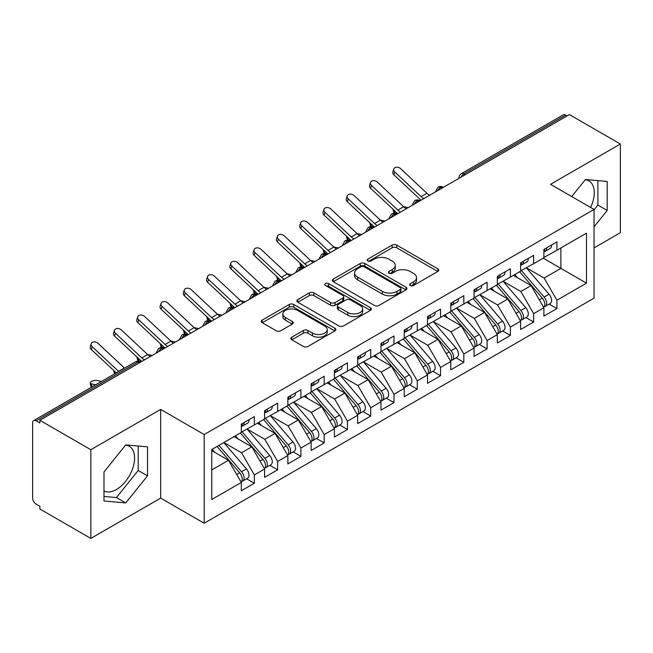 <?xml version="1.0" encoding="UTF-8"?>
<svg xmlns="http://www.w3.org/2000/svg" width="653" height="653" viewBox="0 0 653 653"><rect width="100%" height="100%" fill="white"/><g stroke="black" fill="none" stroke-linecap="round" stroke-linejoin="round"><path stroke-width="0.98" d="M410.353 285.483A2.261 1.306 0 0 0 413.553 285.483L437.828 271.468A3.232 1.869 0 0 0 438.775 270.154A3.232 1.869 0 0 0 437.828 268.832L396.706 245.087A3.232 1.869 0 0 0 392.135 245.087L367.859 259.102A2.261 1.306 0 0 0 367.198 260.033A2.261 1.306 0 0 0 367.859 260.955A2.261 1.306 0 0 0 371.059 260.955L374.202 259.135A10.342 5.967 0 0 1 388.821 259.135L392.249 261.118A10.342 5.967 0 0 1 395.277 265.338A10.342 5.967 0 0 1 392.249 269.558L389.106 271.37A2.261 1.306 0 0 0 388.445 272.293A2.261 1.306 0 0 0 389.106 273.215A2.261 1.306 0 0 0 392.306 273.215L395.449 271.403A10.342 5.967 0 0 1 410.068 271.403L413.496 273.387A10.342 5.967 0 0 1 416.524 277.607A10.342 5.967 0 0 1 413.496 281.827L410.353 283.639A2.261 1.306 0 0 0 409.692 284.561A2.261 1.306 0 0 0 410.353 285.483L410.353 283.639M103.99 490.983A25.671 14.823 120 0 0 116.438 489.505A25.671 14.823 120 0 0 133.212 466.879A25.671 14.823 120 0 0 129.278 446.301A25.671 14.823 120 0 0 125.547 445.142M585.235 179.746A25.671 14.823 -60 0 1 588.965 180.905A25.671 14.823 -60 0 1 590.59 207.458M291.842 337.16A3.232 1.869 0 0 0 290.895 338.474A3.232 1.869 0 0 0 291.842 339.797L303.376 346.457A3.232 1.869 0 0 0 307.947 346.457L334.907 330.891A3.232 1.869 0 0 0 335.854 329.577A3.232 1.869 0 0 0 334.907 328.255L293.785 304.51A3.232 1.869 0 0 0 289.214 304.51L262.253 320.076A3.232 1.869 0 0 0 261.306 321.398A3.232 1.869 0 0 0 262.253 322.713L276.195 330.761A3.232 1.869 0 0 0 280.757 330.761L292.299 324.1A3.232 1.869 0 0 0 293.246 322.778A3.232 1.869 0 0 0 292.299 321.464L285.385 317.472A8.644 4.987 0 0 1 282.855 313.946A8.644 4.987 0 0 1 288.193 309.334A8.644 4.987 0 0 1 297.613 310.412L324.68 326.043A8.644 4.987 0 0 1 327.218 329.577A8.644 4.987 0 0 1 321.88 334.181A8.644 4.987 0 0 1 312.461 333.103L307.947 330.5A3.232 1.869 0 0 0 303.376 330.5L291.842 337.16L291.842 339.797M594.05 247.887L620.35 232.705L620.35 144.011L569.375 114.585L39.866 420.295L39.866 422.981L36.144 420.834A4.938 2.849 -120 0 0 33.67 420.589A4.938 2.849 -120 0 0 32.65 422.85L32.65 498.1A4.938 2.849 -120 0 0 36.144 504.149L39.866 506.295L39.866 508.989L90.84 538.415L160.662 498.1L204.185 523.233L204.185 434.539L160.662 409.415L90.84 449.721L39.866 420.295M620.35 144.011L550.528 184.326L594.05 209.458L204.185 434.539M374.43 305.433A3.232 1.869 0 0 0 379.001 305.433L405.962 289.875A3.232 1.869 0 0 0 406.909 288.553A3.232 1.869 0 0 0 405.962 287.23L364.839 263.494A3.232 1.869 0 0 0 360.268 263.494L333.308 279.06A3.232 1.869 0 0 0 332.361 280.374A3.232 1.869 0 0 0 333.308 281.696L374.43 305.433M326.329 285.973A2.261 1.306 0 0 1 328.622 286.292L328.622 283.606L370.431 307.743A3.232 1.869 0 0 1 371.377 309.065A3.232 1.869 0 0 1 370.431 310.379L343.478 325.945A3.232 1.869 0 0 1 338.907 325.945L297.784 302.2L297.784 299.564A3.232 1.869 0 0 0 296.837 300.886A3.232 1.869 0 0 0 297.784 302.2M297.784 299.564L309.318 292.903A3.232 1.869 0 0 1 313.889 292.903L330.565 302.535A3.232 1.869 0 0 0 335.136 302.535L342.792 298.119A3.232 1.869 0 0 0 343.731 296.797A3.232 1.869 0 0 0 342.792 295.474L325.423 285.451A2.261 1.306 0 0 1 324.761 284.528A2.261 1.306 0 0 1 326.157 283.32A2.261 1.306 0 0 1 328.622 283.606M204.185 523.233L594.05 298.143L594.05 209.458M543.19 258.172L586.484 283.165L586.484 233.17L556.927 250.238L556.927 241.912L543.892 249.43L543.892 257.764L533.648 263.681L533.648 255.347L520.612 262.873L520.612 271.199L510.377 277.117L510.377 268.783L497.341 276.309L497.341 284.643L487.097 290.552L487.097 282.218L474.062 289.744L474.062 298.078L463.826 303.988L463.826 295.662L450.79 303.188L450.79 311.514L440.546 317.431L440.546 309.098L427.511 316.623L427.511 324.957L417.275 330.867L417.275 322.533L404.24 330.059L404.24 338.393L393.996 344.302L393.996 335.977L380.96 343.494L380.96 351.828L370.724 357.746L370.724 349.412L357.689 356.938L357.689 365.272L347.445 371.182L347.445 362.848L334.418 370.373L334.418 378.707L324.174 384.617L324.174 376.283L311.138 383.809L311.138 392.143L300.894 398.052L300.894 389.727L287.867 397.253L287.867 405.578L277.623 411.496L277.623 403.162L264.587 410.688L264.587 419.022L254.344 424.932L254.344 416.598L241.316 424.124L241.316 432.457L211.752 449.525L211.752 499.512L241.316 482.445L228.509 460.275L211.752 450.603M586.484 283.165L556.927 300.233L544.12 278.056L526.432 267.844M549.189 304.094L556.927 308.559L556.927 300.233M556.927 308.559L543.892 316.085L543.892 307.751L533.648 313.669L520.849 291.491L503.161 281.28M525.91 317.529L533.648 322.002L533.648 313.669M533.648 322.002L520.612 329.52L520.612 321.194L510.377 327.104L497.57 304.935L479.882 294.723M502.639 330.973L510.377 335.438L510.377 327.104M510.377 335.438L497.341 342.964L497.341 334.63L487.097 340.539L474.298 318.37L456.61 308.159M479.359 344.409L487.097 348.873L487.097 340.539M487.097 348.873L474.062 356.399L474.062 348.065L463.826 353.983L451.019 331.806L433.331 321.594M456.088 357.844L463.826 362.309L463.826 353.983M463.826 362.309L450.79 369.835L450.79 361.509L440.546 367.419L427.748 345.249L410.06 335.03L432.653 361.427L427.764 364.243A6.587 3.804 60 0 1 430.311 370.504A6.587 3.804 60 0 1 428.948 373.516A6.587 3.804 60 0 1 427.878 373.818M432.817 371.288L440.546 375.753L440.546 367.419M440.546 375.753L427.511 383.278L427.511 374.944L417.275 380.854L404.468 358.685L386.78 348.473M409.537 384.723L417.275 389.188L417.275 380.854M417.275 389.188L404.24 396.714L404.24 388.38L393.996 394.298L381.197 372.12L363.509 361.909M386.266 398.159L393.996 402.623L393.996 394.298M393.996 402.623L380.96 410.149L380.96 401.815L370.724 407.733L357.926 385.556L340.229 375.344L362.831 401.742L357.942 404.558A6.587 3.804 60 0 1 360.48 410.819A6.587 3.804 60 0 1 359.117 413.831A6.587 3.804 60 0 1 358.056 414.133M362.986 411.594L370.724 416.067L370.724 407.733M370.724 416.067L357.689 423.593L357.689 415.259L347.445 421.169L334.646 398.999L316.958 388.788M339.715 425.038L347.445 429.503L347.445 421.169M347.445 429.503L334.418 437.028L334.418 428.695L324.174 434.604L311.375 412.435L293.679 402.224M316.436 438.473L324.174 442.938L324.174 434.604M324.174 442.938L311.138 450.464L311.138 442.13L300.894 448.048L288.095 425.87L270.407 415.659M293.164 451.909L300.894 456.374L300.894 448.048M300.894 456.374L287.867 463.899L287.867 455.574L277.623 461.483L264.824 439.314L247.128 429.094L269.73 455.492L264.84 458.308A6.587 3.804 60 0 1 267.379 464.569A6.587 3.804 60 0 1 266.016 467.581A6.587 3.804 60 0 1 264.955 467.891M269.885 465.352L277.623 469.817L277.623 461.483M277.623 469.817L264.587 477.343L264.587 469.009L254.344 474.919L241.545 452.749L223.857 442.538M246.614 478.788L254.344 483.253L254.344 474.919M254.344 483.253L241.316 490.778L241.316 482.445M241.316 432.188L254.344 424.932M211.752 469.948L228.509 460.275M264.587 418.753L277.623 411.496M241.545 452.749L251.789 446.84L234.101 436.62M264.587 469.009L251.789 446.84M287.867 405.309L300.894 398.052M264.824 439.314L275.06 433.396L257.372 423.185M287.867 455.574L275.06 433.396M311.138 391.873L324.174 384.617M288.095 425.87L298.339 419.961L280.651 409.749M311.138 442.13L298.339 419.961M334.418 378.438L347.445 371.182M311.375 412.435L321.611 406.525L303.923 396.306M334.418 428.695L321.611 406.525M357.689 365.003L370.724 357.746M334.646 398.999L344.89 393.082L327.194 382.87M357.689 415.259L344.89 393.082M380.96 351.559L393.996 344.302M357.926 385.556L368.161 379.646L350.473 369.435M380.96 401.815L368.161 379.646M404.24 338.123L417.275 330.867M381.197 372.12L391.441 366.211L373.745 355.999M404.24 388.38L391.441 366.211M427.511 324.688L440.546 317.431M404.468 358.685L414.712 352.775L397.024 342.556M427.511 374.944L414.712 352.775M450.79 311.244L463.826 303.988M427.748 345.249L437.992 339.331L420.295 329.12M450.79 361.509L437.992 339.331M474.062 297.809L487.097 290.552M451.019 331.806L461.263 325.896L443.575 315.685M474.062 348.065L461.263 325.896M497.341 284.373L510.377 277.117M474.298 318.37L484.542 312.461L466.846 302.241M497.341 334.63L484.542 312.461M520.612 270.938L533.648 263.681M497.57 304.935L507.814 299.017L490.125 288.806M520.612 321.194L507.814 299.017M567.049 115.932L565.653 115.124L463.883 173.878L465.279 174.686M461.091 177.102A4.938 2.849 120 0 1 463.883 173.878A4.938 2.849 60 0 0 461.41 173.633L563.188 114.879A4.938 2.849 60 0 1 565.653 115.124M543.892 257.494L556.927 250.238M544.12 278.056L560.878 268.383L560.878 247.952L586.484 233.17M520.849 291.491L531.093 285.581L513.397 275.37M543.892 307.751L531.093 285.581M90.84 449.721L90.84 538.415M594.05 226.82L607.2 210.462L607.2 181.444L585.439 179.502L571.718 196.561M160.662 498.1L160.662 409.415M147.513 475.857L147.513 446.84L125.751 444.897L103.99 471.972L103.99 500.99L125.751 502.932L147.513 475.857L138.199 470.478L138.199 446.007M441.885 188.186L440.489 187.387A4.938 2.849 -120 0 0 438.024 187.142A4.938 2.849 -120 0 0 437.967 187.174L435.665 191.345A4.938 2.849 0 0 0 435.714 191.753M418.614 201.63L417.218 200.822A4.938 2.849 -120 0 0 414.745 200.577A4.938 2.849 -120 0 0 414.688 200.61L412.394 204.789A4.938 2.849 0 0 0 412.443 205.189M395.334 215.066L393.939 214.257A4.938 2.849 -120 0 0 391.474 214.013A4.938 2.849 -120 0 0 391.416 214.053L389.115 218.224A4.938 2.849 0 0 0 389.164 218.624M372.063 228.501L370.667 227.701A4.938 2.849 -120 0 0 368.194 227.456A4.938 2.849 -120 0 0 368.137 227.489L365.843 231.66A4.938 2.849 0 0 0 365.892 232.068M348.784 241.945L347.388 241.137A4.938 2.849 -120 0 0 344.923 240.892A4.938 2.849 -120 0 0 344.866 240.924L342.564 245.095A4.938 2.849 0 0 0 342.613 245.504M325.512 255.38L324.117 254.572A4.938 2.849 -120 0 0 321.643 254.327A4.938 2.849 -120 0 0 321.586 254.36L319.293 258.539A4.938 2.849 0 0 0 319.341 258.939M302.233 268.816L300.837 268.008A4.938 2.849 -120 0 0 298.372 267.763A4.938 2.849 -120 0 0 298.315 267.803L296.013 271.974A4.938 2.849 0 0 0 296.07 272.383M278.962 282.259L277.566 281.451A4.938 2.849 -120 0 0 275.093 281.206A4.938 2.849 -120 0 0 275.035 281.239L272.742 285.41A4.938 2.849 0 0 0 272.791 285.818M255.682 295.695L254.286 294.887A4.938 2.849 -120 0 0 251.821 294.642A4.938 2.849 -120 0 0 251.764 294.674L249.462 298.854A4.938 2.849 0 0 0 249.519 299.254M232.411 309.13L231.015 308.322A4.938 2.849 -120 0 0 228.542 308.077A4.938 2.849 -120 0 0 228.485 308.118L226.191 312.289A4.938 2.849 0 0 0 226.24 312.689M209.131 322.566L207.736 321.766A4.938 2.849 -120 0 0 205.271 321.521A4.938 2.849 -120 0 0 205.213 321.554L202.912 325.725A4.938 2.849 0 0 0 202.969 326.133M185.86 336.009L184.464 335.201A4.938 2.849 -120 0 0 181.991 334.956A4.938 2.849 -120 0 0 181.934 334.989L179.64 339.16A4.938 2.849 0 0 0 179.689 339.568M162.581 349.445L161.185 348.637A4.938 2.849 -120 0 0 158.72 348.392A4.938 2.849 -120 0 0 158.663 348.424L156.361 352.604A4.938 2.849 0 0 0 156.418 353.004M594.05 209.866L597.887 205.083L597.887 180.612M597.887 205.083L607.2 210.462M103.99 496.443L116.438 497.553L138.199 470.478M116.438 497.553L125.751 502.932M411.259 285.802L413.496 284.512A10.342 5.967 0 0 0 416.524 280.292L416.524 277.607M395.277 265.338L395.277 268.024A10.342 5.967 0 0 1 392.249 272.244L390.012 273.542M437.788 271.493L396.706 247.781A3.232 1.869 0 0 0 392.135 247.781L368.765 261.273M405.913 289.899L364.839 266.179A3.232 1.869 0 0 0 360.268 266.179L333.348 281.721M400.248 289.475A2.261 1.306 0 0 0 400.909 288.553A2.261 1.306 0 0 0 400.248 287.63L364.154 266.791A2.261 1.306 0 0 0 360.954 266.791L357.64 268.701A10.342 5.967 0 0 0 354.612 272.921A10.342 5.967 0 0 0 357.64 277.141L382.315 291.385A10.342 5.967 0 0 0 396.934 291.385L400.248 289.475L400.248 292.16A2.261 1.306 0 0 0 400.909 291.238L400.909 288.553M354.612 272.921L354.612 275.607A10.342 5.967 0 0 0 357.64 279.827L357.64 277.141M400.248 292.16L396.934 294.079A10.342 5.967 0 0 1 382.315 294.079L357.64 279.827M297.825 302.233L309.318 295.597L309.318 292.903M343.731 296.797L343.731 299.482A3.232 1.869 0 0 1 342.792 300.804L335.136 305.22A3.232 1.869 0 0 1 330.565 305.22L313.889 295.597A3.232 1.869 0 0 0 309.318 295.597M328.622 286.292L370.39 310.404M347.869 312.526A8.644 4.987 0 0 0 357.289 313.603A8.644 4.987 0 0 0 362.627 309A8.644 4.987 0 0 0 360.097 305.465L350.555 299.964A3.232 1.869 0 0 0 345.984 299.964L338.336 304.38A3.232 1.869 0 0 0 337.389 305.702A3.232 1.869 0 0 0 338.336 307.016L347.869 312.526L347.869 315.211A8.644 4.987 0 0 0 357.289 316.297A8.644 4.987 0 0 0 362.627 311.685L362.627 309M337.389 305.702L337.389 308.387A3.232 1.869 0 0 0 338.336 309.71L338.336 307.016M347.869 315.211L338.336 309.71M327.218 329.577L327.218 332.263A8.644 4.987 0 0 1 321.88 336.875A8.644 4.987 0 0 1 312.461 335.789L307.947 333.185A3.232 1.869 0 0 0 303.376 333.185L291.883 339.821M282.855 313.946L282.855 316.632A8.644 4.987 0 0 0 285.385 320.158L285.385 317.472M292.258 324.125L285.385 320.158M334.867 330.916L293.785 307.204A3.232 1.869 0 0 0 289.214 307.204L262.302 322.737M521.518 270.685L544.145 297.058A6.587 3.804 60 0 1 546.683 303.31A6.587 3.804 60 0 1 545.32 306.33L550.21 303.506A6.587 3.804 -120 0 0 551.573 300.494A6.587 3.804 -120 0 0 549.026 294.234L526.408 267.861M545.32 306.33A6.587 3.804 60 0 1 544.251 306.632M519.657 271.754L542.284 298.135A6.587 3.804 60 0 1 544.822 304.388A6.587 3.804 60 0 1 543.623 307.294M397.767 213.662L394.763 213A4.114 1.567 166.9 0 1 393.669 212.258L392.951 209.164M517.445 277.705L514.768 274.578M403.57 206.642L408.182 207.646M543.892 251.993A6.587 3.804 -120 0 0 544.822 249.307A6.587 3.804 -120 0 0 544.806 248.907M544.251 251.552A6.587 3.804 -120 0 0 545.32 251.242A6.587 3.804 -120 0 0 546.683 248.23A6.587 3.804 -120 0 0 546.675 247.83M551.556 245.006A6.587 3.804 60 0 1 551.573 245.406A6.587 3.804 60 0 1 550.21 248.426L545.32 251.242M429.609 195.28A12.178 7.028 60 0 1 426.94 193.296L400.583 168.629A4.114 2.971 17.6 0 0 396.608 167.225A4.114 2.971 17.6 0 0 393.751 169.062A4.114 2.971 17.6 0 0 394.763 171.992L393.865 174.808A4.114 2.971 -162.4 0 1 392.853 171.886L393.751 169.062M423.789 198.634A12.178 7.028 60 0 1 421.12 196.651L394.763 171.992M393.865 174.808L420.222 199.467A16.456 9.501 -120 0 0 421.063 200.218M498.239 284.12L520.865 310.493A6.587 3.804 60 0 1 523.412 316.754A6.587 3.804 60 0 1 522.049 319.766L526.93 316.942A6.587 3.804 -120 0 0 528.293 313.93A6.587 3.804 -120 0 0 525.755 307.677L503.128 281.296M522.049 319.766A6.587 3.804 60 0 1 520.98 320.068M496.378 285.198L519.004 311.571A6.587 3.804 60 0 1 521.543 317.823A6.587 3.804 60 0 1 520.351 320.737M383.058 222.151A12.178 7.028 60 0 1 380.389 220.167L354.032 195.508A4.114 2.971 17.6 0 0 350.057 194.104A4.114 2.971 17.6 0 0 347.2 195.941A4.114 2.971 17.6 0 0 348.212 198.863L347.314 201.687L373.679 226.346A16.456 9.501 -120 0 0 374.512 227.089L371.492 226.436A4.114 1.567 166.9 0 1 370.39 225.693L369.671 222.6M494.174 291.148L491.489 288.014M380.291 220.077L384.911 221.089M474.968 297.556L497.594 323.937A6.587 3.804 60 0 1 500.133 330.189A6.587 3.804 60 0 1 498.77 333.201L503.659 330.385A6.587 3.804 -120 0 0 505.022 327.365A6.587 3.804 -120 0 0 502.484 321.113L479.857 294.74M498.77 333.201A6.587 3.804 60 0 1 497.708 333.512M473.107 298.633L495.733 325.006A6.587 3.804 60 0 1 498.272 331.267A6.587 3.804 60 0 1 497.072 334.173M351.224 240.533L348.212 239.88A4.114 1.567 166.9 0 1 347.118 239.129L346.4 236.035M470.895 304.584L468.217 301.457M357.02 233.513L361.631 234.525M451.688 310.999L474.315 337.372A6.587 3.804 60 0 1 476.861 343.625A6.587 3.804 60 0 1 475.498 346.645L480.379 343.821A6.587 3.804 -120 0 0 481.743 340.809A6.587 3.804 -120 0 0 479.204 334.548L456.578 308.175M475.498 346.645A6.587 3.804 60 0 1 474.429 346.947M449.827 312.069L472.454 338.45A6.587 3.804 60 0 1 474.992 344.702A6.587 3.804 60 0 1 473.8 347.608M327.945 253.976L324.941 253.315A4.114 1.567 166.9 0 1 323.839 252.564L323.121 249.479M447.623 318.019L444.938 314.893M333.74 246.948L338.36 247.96M428.417 324.435L451.043 350.808A6.587 3.804 60 0 1 453.582 357.069A6.587 3.804 60 0 1 452.219 360.081L457.108 357.256A6.587 3.804 -120 0 0 458.471 354.244A6.587 3.804 -120 0 0 455.933 347.984L433.306 321.611M452.219 360.081A6.587 3.804 60 0 1 451.158 360.383M426.556 325.512L449.182 351.885A6.587 3.804 60 0 1 451.721 358.138A6.587 3.804 60 0 1 450.521 361.044M313.236 262.465A12.178 7.028 60 0 1 310.567 260.482L284.21 235.823A4.114 2.971 17.6 0 0 280.227 234.419A4.114 2.971 17.6 0 0 277.378 236.255A4.114 2.971 17.6 0 0 278.39 239.178L277.492 242.002L303.849 266.661A16.456 9.501 -120 0 0 304.682 267.404L301.662 266.751A4.114 1.567 166.9 0 1 300.568 266.008L299.849 262.914M424.352 331.455L421.667 328.328M310.469 260.392L315.081 261.404M520.612 265.428A6.587 3.804 -120 0 0 521.543 262.743A6.587 3.804 -120 0 0 521.535 262.343M520.98 264.987A6.587 3.804 -120 0 0 522.049 264.685A6.587 3.804 -120 0 0 523.412 261.665A6.587 3.804 -120 0 0 523.396 261.265M528.285 258.441A6.587 3.804 60 0 1 528.293 258.849A6.587 3.804 60 0 1 526.93 261.861L522.049 264.685M406.337 208.715A12.178 7.028 60 0 1 403.668 206.732L377.312 182.073A4.114 2.971 17.6 0 0 373.328 180.661A4.114 2.971 17.6 0 0 370.48 182.505A4.114 2.971 17.6 0 0 371.492 185.428L370.594 188.252A4.114 2.971 -162.4 0 1 369.582 185.321L370.48 182.505M400.518 212.078A12.178 7.028 60 0 1 397.848 210.086L371.492 185.428M370.594 188.252L396.951 212.911A16.456 9.501 -120 0 0 397.783 213.653M497.341 278.872A6.587 3.804 -120 0 0 498.272 276.178A6.587 3.804 -120 0 0 498.255 275.778M497.708 278.423A6.587 3.804 -120 0 0 498.77 278.121A6.587 3.804 -120 0 0 500.133 275.109A6.587 3.804 -120 0 0 500.125 274.701M505.006 271.885A6.587 3.804 60 0 1 505.022 272.285A6.587 3.804 60 0 1 503.659 275.297L498.77 278.121M347.314 201.687A4.114 2.971 -162.4 0 1 346.302 198.757L347.2 195.941M377.238 225.514A12.178 7.028 60 0 1 374.569 223.53L348.212 198.863M474.062 292.307A6.587 3.804 -120 0 0 474.992 289.622A6.587 3.804 -120 0 0 474.984 289.214M474.429 291.858A6.587 3.804 -120 0 0 475.498 291.556A6.587 3.804 -120 0 0 476.861 288.544A6.587 3.804 -120 0 0 476.845 288.144M481.734 285.32A6.587 3.804 60 0 1 481.743 285.72A6.587 3.804 60 0 1 480.379 288.732L475.498 291.556M359.787 235.594A12.178 7.028 60 0 1 357.118 233.603L330.761 208.944A4.114 2.971 17.6 0 0 326.778 207.54A4.114 2.971 17.6 0 0 323.929 209.376A4.114 2.971 17.6 0 0 324.941 212.307L324.043 215.123A4.114 2.971 -162.4 0 1 323.031 212.201L323.929 209.376M353.967 238.949A12.178 7.028 60 0 1 351.298 236.966L324.941 212.307M324.043 215.123L350.4 239.782A16.456 9.501 -120 0 0 351.232 240.524M450.79 305.743A6.587 3.804 -120 0 0 451.721 303.057A6.587 3.804 -120 0 0 451.705 302.657M451.158 305.302A6.587 3.804 -120 0 0 452.219 304.992A6.587 3.804 -120 0 0 453.582 301.98A6.587 3.804 -120 0 0 453.574 301.58M458.455 298.756A6.587 3.804 60 0 1 458.471 299.156A6.587 3.804 60 0 1 457.108 302.176L452.219 304.992M336.507 249.03A12.178 7.028 60 0 1 333.838 247.046L307.481 222.379A4.114 2.971 17.6 0 0 303.506 220.975A4.114 2.971 17.6 0 0 300.649 222.82A4.114 2.971 17.6 0 0 301.662 225.742L300.764 228.558A4.114 2.971 -162.4 0 1 299.751 225.636L300.649 222.82M330.687 252.393A12.178 7.028 60 0 1 328.018 250.401L301.662 225.742M300.764 228.558L327.129 253.225A16.456 9.501 -120 0 0 327.961 253.968M428.948 373.516L433.829 370.692A6.587 3.804 -120 0 0 435.192 367.68A6.587 3.804 -120 0 0 432.653 361.427M403.276 338.948L425.903 365.321A6.587 3.804 60 0 1 428.45 371.581A6.587 3.804 60 0 1 427.25 374.487M289.956 275.909A12.178 7.028 60 0 1 287.287 273.917L260.931 249.258A4.114 2.971 17.6 0 0 256.956 247.854A4.114 2.971 17.6 0 0 254.099 249.691A4.114 2.971 17.6 0 0 255.111 252.621L254.213 255.437L280.578 280.096A16.456 9.501 -120 0 0 281.41 280.839L278.39 280.194A4.114 1.567 166.9 0 1 277.288 279.443L276.57 276.35M401.073 344.898L398.387 341.772M405.138 337.87L427.764 364.243M287.189 273.827L291.809 274.84M427.511 319.178A6.587 3.804 -120 0 0 428.45 316.493A6.587 3.804 -120 0 0 428.433 316.093M427.878 318.737A6.587 3.804 -120 0 0 428.948 318.435A6.587 3.804 -120 0 0 430.311 315.415A6.587 3.804 -120 0 0 430.294 315.015M435.184 312.199A6.587 3.804 60 0 1 435.192 312.599A6.587 3.804 60 0 1 433.829 315.611L428.948 318.435M277.492 242.002A4.114 2.971 -162.4 0 1 276.48 239.071L277.378 236.255M307.416 265.828A12.178 7.028 60 0 1 304.747 263.845L278.39 239.178M381.866 351.314L404.493 377.687A6.587 3.804 60 0 1 407.031 383.94A6.587 3.804 60 0 1 405.668 386.951L410.557 384.135A6.587 3.804 -120 0 0 411.921 381.123A6.587 3.804 -120 0 0 409.382 374.863L386.756 348.49M405.668 386.951A6.587 3.804 60 0 1 404.607 387.262M380.005 352.383L402.632 378.756A6.587 3.804 60 0 1 405.17 385.017A6.587 3.804 60 0 1 403.978 387.923M266.685 289.344A12.178 7.028 60 0 1 264.016 287.361L237.659 262.694A4.114 2.971 17.6 0 0 233.684 261.29A4.114 2.971 17.6 0 0 230.827 263.126A4.114 2.971 17.6 0 0 231.839 266.057L230.942 268.873L257.298 293.54A16.456 9.501 -120 0 0 258.131 294.283L255.111 293.63A4.114 1.567 166.9 0 1 254.017 292.879L253.299 289.793M377.801 358.334L375.116 355.208M263.918 287.263L268.53 288.275M358.587 364.749L381.213 391.123A6.587 3.804 60 0 1 383.76 397.383A6.587 3.804 60 0 1 382.397 400.395L387.278 397.571A6.587 3.804 -120 0 0 388.641 394.559A6.587 3.804 -120 0 0 386.103 388.298L363.476 361.925M382.397 400.395A6.587 3.804 60 0 1 381.328 400.697M356.726 365.819L379.352 392.2A6.587 3.804 60 0 1 381.899 398.452A6.587 3.804 60 0 1 380.699 401.358M234.843 307.726L231.839 307.065A4.114 1.567 166.9 0 1 230.738 306.322L230.019 303.229M354.522 371.769L351.836 368.643M240.639 300.707L245.259 301.71M359.117 413.831L364.007 411.006A6.587 3.804 -120 0 0 365.37 407.994A6.587 3.804 -120 0 0 362.831 401.742M333.454 379.262L356.081 405.635A6.587 3.804 60 0 1 358.619 411.896A6.587 3.804 60 0 1 357.428 414.802M220.134 316.215A12.178 7.028 60 0 1 217.465 314.232L191.109 289.573A4.114 2.971 17.6 0 0 187.133 288.169A4.114 2.971 17.6 0 0 184.277 290.005A4.114 2.971 17.6 0 0 185.289 292.936L184.391 295.752L210.748 320.411A16.456 9.501 -120 0 0 211.58 321.154L208.56 320.509A4.114 1.567 166.9 0 1 207.466 319.758L206.748 316.664M331.251 385.213L328.565 382.078M335.316 378.185L357.942 404.558M217.367 314.142L221.979 315.154M404.24 332.622A6.587 3.804 -120 0 0 405.17 329.928A6.587 3.804 -120 0 0 405.154 329.528M404.607 332.173A6.587 3.804 -120 0 0 405.668 331.871A6.587 3.804 -120 0 0 407.031 328.859A6.587 3.804 -120 0 0 407.023 328.459M411.904 325.635A6.587 3.804 60 0 1 411.921 326.035A6.587 3.804 60 0 1 410.557 329.047L405.668 331.871M254.213 255.437A4.114 2.971 -162.4 0 1 253.201 252.507L254.099 249.691M284.137 279.264A12.178 7.028 60 0 1 281.467 277.28L255.111 252.621M380.96 346.057A6.587 3.804 -120 0 0 381.899 343.372A6.587 3.804 -120 0 0 381.883 342.972M381.328 345.617A6.587 3.804 -120 0 0 382.397 345.306A6.587 3.804 -120 0 0 383.76 342.294A6.587 3.804 -120 0 0 383.744 341.894M388.633 339.07A6.587 3.804 60 0 1 388.641 339.47A6.587 3.804 60 0 1 387.278 342.49L382.397 345.306M230.942 268.873A4.114 2.971 -162.4 0 1 229.929 265.951L230.827 263.126M260.865 292.699A12.178 7.028 60 0 1 258.196 290.716L231.839 266.057M357.689 359.493A6.587 3.804 -120 0 0 358.619 356.807A6.587 3.804 -120 0 0 358.611 356.407M358.056 359.052A6.587 3.804 -120 0 0 359.117 358.75A6.587 3.804 -120 0 0 360.48 355.73A6.587 3.804 -120 0 0 360.472 355.33M365.354 352.506A6.587 3.804 60 0 1 365.37 352.914A6.587 3.804 60 0 1 364.007 355.926L359.117 358.75M243.406 302.78A12.178 7.028 60 0 1 240.737 300.796L214.38 276.137A4.114 2.971 17.6 0 0 210.405 274.725A4.114 2.971 17.6 0 0 207.548 276.57A4.114 2.971 17.6 0 0 208.56 279.492L207.662 282.316A4.114 2.971 -162.4 0 1 206.65 279.386L207.548 276.57M237.586 306.143A12.178 7.028 60 0 1 234.917 304.151L208.56 279.492M207.662 282.316L234.027 306.975A16.456 9.501 -120 0 0 234.86 307.718M312.036 391.62L334.663 418.002A6.587 3.804 60 0 1 337.209 424.254A6.587 3.804 60 0 1 335.846 427.266L340.727 424.45A6.587 3.804 -120 0 0 342.09 421.43A6.587 3.804 -120 0 0 339.552 415.177L316.925 388.804M335.846 427.266A6.587 3.804 60 0 1 334.777 427.576M310.175 392.698L332.801 419.071A6.587 3.804 60 0 1 335.348 425.332A6.587 3.804 60 0 1 334.148 428.237M188.293 334.605L185.289 333.944A4.114 1.567 166.9 0 1 184.187 333.193L183.469 330.108M307.971 398.648L305.286 395.522M194.088 327.577L198.708 328.59M334.418 372.936A6.587 3.804 -120 0 0 335.348 370.243A6.587 3.804 -120 0 0 335.332 369.843M334.777 372.488A6.587 3.804 -120 0 0 335.846 372.186A6.587 3.804 -120 0 0 337.209 369.174A6.587 3.804 -120 0 0 337.193 368.765M342.082 365.949A6.587 3.804 60 0 1 342.09 366.349A6.587 3.804 60 0 1 340.727 369.361L335.846 372.186M184.391 295.752A4.114 2.971 -162.4 0 1 183.379 292.822L184.277 290.005M214.315 319.578A12.178 7.028 60 0 1 211.645 317.595L185.289 292.936M288.765 405.064L311.391 431.437A6.587 3.804 60 0 1 313.93 437.69A6.587 3.804 60 0 1 312.567 440.71L317.456 437.885A6.587 3.804 -120 0 0 318.819 434.874A6.587 3.804 -120 0 0 316.281 428.613L293.654 402.24M312.567 440.71A6.587 3.804 60 0 1 311.505 441.012M286.904 406.133L309.53 432.515A6.587 3.804 60 0 1 312.069 438.767A6.587 3.804 60 0 1 310.877 441.673M165.021 348.041L162.009 347.38A4.114 1.567 166.9 0 1 160.916 346.637L160.197 343.543M284.7 412.084L282.014 408.958M170.817 341.013L175.428 342.025M311.138 386.372A6.587 3.804 -120 0 0 312.069 383.686A6.587 3.804 -120 0 0 312.061 383.278M311.505 385.923A6.587 3.804 -120 0 0 312.567 385.621A6.587 3.804 -120 0 0 313.93 382.609A6.587 3.804 -120 0 0 313.922 382.209M318.803 379.385A6.587 3.804 60 0 1 318.819 379.785A6.587 3.804 60 0 1 317.456 382.797L312.567 385.621M196.855 329.659A12.178 7.028 60 0 1 194.186 327.667L167.829 303.008A4.114 2.971 17.6 0 0 163.854 301.604A4.114 2.971 17.6 0 0 160.997 303.441A4.114 2.971 17.6 0 0 162.009 306.371L161.111 309.187A4.114 2.971 -162.4 0 1 160.107 306.265L160.997 303.441M191.035 333.014A12.178 7.028 60 0 1 188.366 331.03L162.009 306.371M161.111 309.187L187.476 333.846A16.456 9.501 -120 0 0 188.309 334.589M265.485 418.5L288.112 444.873A6.587 3.804 60 0 1 290.658 451.133A6.587 3.804 60 0 1 289.295 454.145L294.176 451.321A6.587 3.804 -120 0 0 295.548 448.309A6.587 3.804 -120 0 0 293.001 442.048L270.375 415.675M289.295 454.145A6.587 3.804 60 0 1 288.226 454.447M263.624 419.577L286.251 445.95A6.587 3.804 60 0 1 288.797 452.203A6.587 3.804 60 0 1 287.598 455.108M150.304 356.53A12.178 7.028 60 0 1 147.635 354.546L121.278 329.887A4.114 2.971 17.6 0 0 117.303 328.483A4.114 2.971 17.6 0 0 114.446 330.32A4.114 2.971 17.6 0 0 115.459 333.242L114.561 336.066L140.926 360.725A16.456 9.501 -120 0 0 141.758 361.468L138.738 360.815A4.114 1.567 166.9 0 1 137.636 360.072L136.918 356.979M261.42 425.519L258.735 422.393M147.537 354.457L152.157 355.469M287.867 399.807A6.587 3.804 -120 0 0 288.797 397.122A6.587 3.804 -120 0 0 288.781 396.722M288.226 399.367A6.587 3.804 -120 0 0 289.295 399.056A6.587 3.804 -120 0 0 290.658 396.045A6.587 3.804 -120 0 0 290.642 395.645M295.531 392.82A6.587 3.804 60 0 1 295.548 393.22A6.587 3.804 60 0 1 294.176 396.24L289.295 399.056M173.584 343.094A12.178 7.028 60 0 1 170.915 341.111L144.558 316.452A4.114 2.971 17.6 0 0 140.583 315.04A4.114 2.971 17.6 0 0 137.726 316.885A4.114 2.971 17.6 0 0 138.738 319.807L137.84 322.623A4.114 2.971 -162.4 0 1 136.828 319.701L137.726 316.885M167.764 346.457A12.178 7.028 60 0 1 165.095 344.466L138.738 319.807M137.84 322.623L164.197 347.29A16.456 9.501 -120 0 0 165.038 348.033M266.016 467.581L270.905 464.756A6.587 3.804 -120 0 0 272.268 461.744A6.587 3.804 -120 0 0 269.73 455.492M240.353 433.012L262.979 459.385A6.587 3.804 60 0 1 265.518 465.646A6.587 3.804 60 0 1 264.326 468.552M114.593 373.867A4.114 1.567 166.9 0 1 114.365 373.508L113.646 370.414M238.149 438.963L235.464 435.837M242.214 431.935L264.84 458.308M124.266 367.892L124.756 367.998M264.587 413.243A6.587 3.804 -120 0 0 265.518 410.557A6.587 3.804 -120 0 0 265.51 410.157M264.955 412.802A6.587 3.804 -120 0 0 266.016 412.5A6.587 3.804 -120 0 0 267.379 409.488A6.587 3.804 -120 0 0 267.371 409.08M272.26 406.264A6.587 3.804 60 0 1 272.268 406.664A6.587 3.804 60 0 1 270.905 409.676L266.016 412.5M114.561 336.066A4.114 2.971 -162.4 0 1 113.557 333.136L114.446 330.32M144.484 359.893A12.178 7.028 60 0 1 141.823 357.909L115.459 333.242M218.935 445.379L241.561 471.752A6.587 3.804 60 0 1 244.108 478.004A6.587 3.804 60 0 1 242.745 481.016L247.634 478.2A6.587 3.804 -120 0 0 248.997 475.188A6.587 3.804 -120 0 0 246.45 468.927L223.824 442.554M242.745 481.016A6.587 3.804 60 0 1 241.675 481.326M217.074 446.448L239.7 472.821A6.587 3.804 60 0 1 242.247 479.082A6.587 3.804 60 0 1 241.047 481.987M91.314 387.311A4.114 1.567 166.9 0 1 91.085 386.943L90.187 383.091A4.114 1.567 -13.1 0 0 91.289 383.842L95.665 384.797M101.484 381.442L97.109 380.479A4.114 1.567 -13.1 0 0 92.538 381.026A4.114 1.567 -13.1 0 0 90.187 383.091M214.87 452.398L212.192 449.272M241.316 426.687A6.587 3.804 -120 0 0 242.247 423.993A6.587 3.804 -120 0 0 242.23 423.593M241.675 426.238A6.587 3.804 -120 0 0 242.745 425.936A6.587 3.804 -120 0 0 244.108 422.924A6.587 3.804 -120 0 0 244.091 422.524M248.981 419.699A6.587 3.804 60 0 1 248.997 420.099A6.587 3.804 60 0 1 247.634 423.111L242.745 425.936M124.527 368.137A12.178 7.028 60 0 1 124.364 367.982L98.007 343.323A4.114 2.971 17.6 0 0 94.032 341.919A4.114 2.971 17.6 0 0 91.175 343.756A4.114 2.971 17.6 0 0 92.187 346.686L91.289 349.502A4.114 2.971 -162.4 0 1 90.277 346.58L91.175 343.756M118.707 371.492A12.178 7.028 60 0 1 118.544 371.345L92.187 346.686M91.289 349.502L116.291 372.887M139.309 362.88L137.914 362.072L36.144 420.834M140.754 362.048L140.379 361.835A4.938 2.849 120 0 0 137.914 362.072A4.938 2.849 -120 0 0 135.44 361.835L33.67 420.589M443.33 187.354L442.963 187.142A4.938 2.849 120 0 0 440.489 187.387A4.938 2.849 120 0 0 437.812 190.545M458.945 178.342L458.945 177.91A4.938 2.849 0 0 0 458.994 178.31M420.059 200.789L419.683 200.577A4.938 2.849 120 0 0 417.218 200.822A4.938 2.849 120 0 0 414.541 203.981M396.779 214.233L396.412 214.013A4.938 2.849 120 0 0 393.939 214.257A4.938 2.849 120 0 0 391.261 217.416M373.508 227.668L373.132 227.456A4.938 2.849 120 0 0 370.667 227.701A4.938 2.849 120 0 0 367.99 230.86M350.228 241.104L349.861 240.892A4.938 2.849 120 0 0 347.388 241.137A4.938 2.849 120 0 0 344.711 244.295M326.957 254.548L326.582 254.327A4.938 2.849 120 0 0 324.117 254.572A4.938 2.849 120 0 0 321.439 257.731M303.678 267.983L303.31 267.763A4.938 2.849 120 0 0 300.837 268.008A4.938 2.849 120 0 0 298.16 271.166M280.406 281.419L280.031 281.206A4.938 2.849 120 0 0 277.566 281.451A4.938 2.849 120 0 0 274.889 284.61M257.135 294.862L256.76 294.642A4.938 2.849 120 0 0 254.286 294.887A4.938 2.849 120 0 0 251.609 298.046M233.856 308.298L233.48 308.077A4.938 2.849 120 0 0 231.015 308.322A4.938 2.849 120 0 0 228.338 311.481M210.584 321.733L210.209 321.521A4.938 2.849 120 0 0 207.736 321.766A4.938 2.849 120 0 0 205.058 324.925M187.305 335.169L186.929 334.956A4.938 2.849 120 0 0 184.464 335.201A4.938 2.849 120 0 0 181.787 338.36M164.034 348.612L163.658 348.392A4.938 2.849 120 0 0 161.185 348.637A4.938 2.849 120 0 0 158.508 351.796M413.496 284.512L413.496 281.827M389.106 273.215L389.106 271.37M392.249 272.244L392.249 269.558M367.859 260.955L367.859 259.102M392.135 247.781L392.135 245.087M396.706 247.781L396.706 245.087M437.828 271.468L437.828 268.832M333.308 281.696L333.308 279.06M360.268 266.179L360.268 263.494M364.839 266.179L364.839 263.494M405.962 289.875L405.962 287.23M382.315 294.079L382.315 291.385M396.934 294.079L396.934 291.385M313.889 295.597L313.889 292.903M330.565 305.22L330.565 302.535M335.136 305.22L335.136 302.535M342.792 300.804L342.792 298.119M370.431 310.379L370.431 307.743M303.376 333.185L303.376 330.5M307.947 333.185L307.947 330.5M312.461 335.789L312.461 333.103M292.299 324.1L292.299 321.464M262.253 322.713L262.253 320.076M289.214 307.204L289.214 304.51M293.785 307.204L293.785 304.51M334.907 330.891L334.907 328.255M394.126 210.266L394.763 213M542.284 298.135L539.321 299.841M549.026 294.234L544.145 297.058M421.12 196.651L426.94 193.296M370.855 223.71L371.492 226.436M519.004 311.571L516.05 313.277M525.755 307.677L520.865 310.493M347.576 237.145L348.212 239.88M495.733 325.006L492.77 326.712M502.484 321.113L497.594 323.937M324.304 250.581L324.941 253.315M472.454 338.45L469.499 340.156M479.204 334.548L474.315 337.372M301.025 264.016L301.662 266.751M449.182 351.885L446.219 353.591M455.933 347.984L451.043 350.808M397.848 210.086L403.668 206.732M374.569 223.53L380.389 220.167M351.298 236.966L357.118 233.603M328.018 250.401L333.838 247.046M277.754 277.46L278.39 280.194M425.903 365.321L422.948 367.027M304.747 263.845L310.567 260.482M254.474 290.895L255.111 293.63M402.632 378.756L399.669 380.47M409.382 374.863L404.493 377.687M231.203 304.331L231.839 307.065M379.352 392.2L376.397 393.906M386.103 388.298L381.213 391.123M207.923 317.774L208.56 320.509M356.081 405.635L353.118 407.341M281.467 277.28L287.287 273.917M258.196 290.716L264.016 287.361M234.917 304.151L240.737 300.796M184.652 331.21L185.289 333.944M332.801 419.071L329.847 420.785M339.552 415.177L334.663 418.002M211.645 317.595L217.465 314.232M161.373 344.645L162.009 347.38M309.53 432.515L306.567 434.221M316.281 428.613L311.391 431.437M188.366 331.03L194.186 327.667M138.101 358.081L138.738 360.815M286.251 445.95L283.296 447.656M293.001 442.048L288.112 444.873M165.095 344.466L170.915 341.111M114.822 371.524L115.279 373.475M262.979 459.385L260.016 461.091M141.823 357.909L147.635 354.546M91.289 383.842L92.008 386.911M239.7 472.821L236.745 474.535M246.45 468.927L241.561 471.752M118.544 371.345L124.364 367.982M442.963 187.142A4.938 4.938 0 0 0 438.024 187.142M461.41 173.633A4.938 4.938 0 0 0 458.945 177.91M419.683 200.577A4.938 4.938 0 0 0 414.745 200.577M435.665 191.345L435.665 191.778M396.412 214.013A4.938 4.938 0 0 0 391.474 214.013M412.394 204.789L412.394 205.222M373.132 227.456A4.938 4.938 0 0 0 368.194 227.456M389.115 218.224L389.115 218.657M349.861 240.892A4.938 4.938 0 0 0 344.923 240.892M365.843 231.66L365.843 232.093M326.582 254.327A4.938 4.938 0 0 0 321.643 254.327M342.564 245.095L342.564 245.536M303.31 267.763A4.938 4.938 0 0 0 298.372 267.763M319.293 258.539L319.293 258.972M280.031 281.206A4.938 4.938 0 0 0 275.093 281.206M296.013 271.974L296.013 272.407M256.76 294.642A4.938 4.938 0 0 0 251.821 294.642M272.742 285.41L272.742 285.843M233.48 308.077A4.938 4.938 0 0 0 228.542 308.077M249.462 298.854L249.462 299.286M210.209 321.521A4.938 4.938 0 0 0 205.271 321.521M226.191 312.289L226.191 312.722M186.929 334.956A4.938 4.938 0 0 0 181.991 334.956M202.912 325.725L202.912 326.157M163.658 348.392A4.938 4.938 0 0 0 158.72 348.392M179.64 339.16L179.64 339.601M140.379 361.835A4.938 4.938 0 0 0 135.44 361.835M156.361 352.604L156.361 353.036"/></g></svg>

